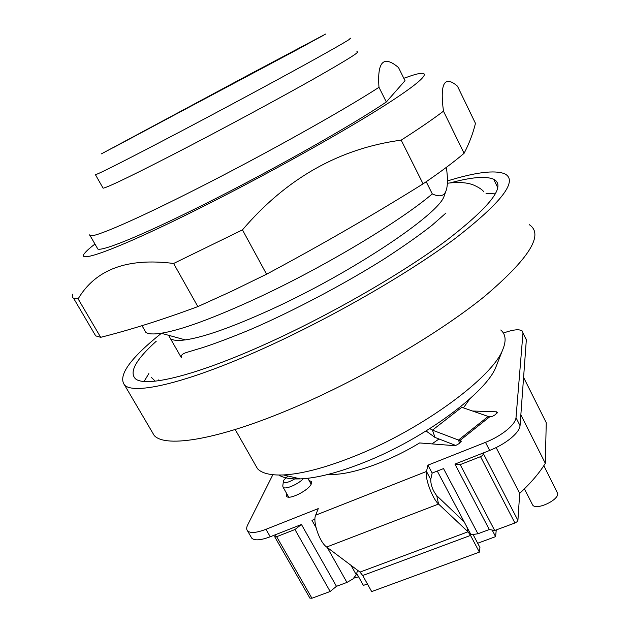 <?xml version="1.0" encoding="UTF-8"?>
<svg xmlns="http://www.w3.org/2000/svg" width="630" height="630" viewBox="0 0 630 630"><rect width="100%" height="100%" fill="white"/><g stroke="black" fill="none" stroke-linecap="round" stroke-linejoin="round"><path stroke-width="0.94" d="M245.275 76.71L112.589 148.026L322.387 35.926L245.275 76.71M443.473 111.171L464.09 153.295C469.145 143.624 472.941 133.647 475.469 123.378L457.459 86.16C444.426 74.97 439.772 83.31 443.473 111.171C432.928 119.204 418.832 128.859 401.176 140.143C339.294 148.499 286.39 178.416 242.463 229.879L173.604 263.474C127.441 257.56 95.618 269.356 78.12 298.872L100.674 337.318L95.673 335.861L93.886 332.821M78.12 298.872L73.584 298.258C72.135 297.494 71.875 296.124 72.812 294.139M100.674 337.318C130.528 329.813 162.918 319.567 197.844 306.597L173.604 263.474M242.463 229.879L266.569 274.207L231.037 291.532L197.844 306.597M266.569 274.207C321.355 244.881 373.527 214.767 423.077 183.858L401.176 140.143M464.09 153.295C453.978 161.957 440.307 172.147 423.077 183.858M446.363 167.352C447.993 178.912 447.765 187.031 445.678 191.717C443.504 196.324 439.039 197.056 432.29 193.898C400.168 221.406 322.954 267.695 256.134 298.557C212.609 318.544 180.96 330.112 161.193 333.254C153.436 334.42 148.326 334.12 145.853 332.356L144.42 329.876M432.29 193.898L426.203 181.731M168.651 335.31L170.454 338.633C172.888 340.46 177.849 340.885 185.314 339.893C203.624 337.278 232.005 327.246 270.459 309.795C351.312 273.097 438.559 214.617 444.079 196.269L444.953 193.788M431.952 443.898L439.023 438.984M460.577 406.736L461.806 407.287L432.456 430.148L458.498 440.055L488.179 416.446L489.754 416.769L460.042 440.417L461.128 441.661M429.849 428.62L432.456 430.148L435.007 437.433L455.6 445.394M461.806 407.287L488.179 416.446M437.267 471.051L470.531 533.87L472.122 534.634L477.934 533.76L489.297 529.539L494.692 530.491L514.915 522.995L517.002 521.782L517.923 520.388L519.687 493.4L496.133 447.576M454.947 464.097L483.824 452.742L482.643 455.435L480.525 456.648L460.199 464.633L454.947 464.097L489.297 529.539M519.687 493.4C530.98 482.84 539.524 472.807 545.32 463.326L520.845 414.855M503.378 333.057C512.922 329.616 519.191 328.907 522.183 330.939L522.971 333.018L516.009 417.69C515.608 421.226 512.489 425.408 506.646 430.243C500.59 435.07 493.534 439.11 485.486 442.362L427.951 465.153L426.478 471.468C424.588 477.595 432.385 498.724 438.559 504.055L468.011 531.791L470.531 535.421L362.699 575.513L359.998 572.095L326.647 547.029L438.559 504.055L436.755 495.7C432.763 490.502 430.755 485.084 430.731 479.462L432.156 473.067L427.951 465.153M430.731 479.462L426.478 471.468L315.646 515.183L318.276 508.591L265.962 529.31C256.449 532.909 250.307 533.413 247.527 530.838C246.346 529.468 246.401 527.491 247.684 524.9L272.853 474.721M309.157 480.643L311.212 481.383L311.33 483.808C309.18 490.101 289.217 500.244 286.626 496.377L286.697 493.573M469.815 398.892L463.444 407.862M472.531 411.012L496.456 411.815L497.094 413.059M489.754 416.769L492.628 416.249L495.156 414.8L497.353 412.477L496.456 411.815M328.671 474.256C347.658 476.13 386.718 463.011 419.604 442.937L454.002 445.623L456.403 445.111L458.994 443.638L461.317 441.197L460.498 440.449M483.824 452.742L489.652 450.45C497.7 447.221 504.74 443.181 510.772 438.33C516.584 433.479 519.679 429.266 520.057 425.683L526.333 339.814L525.53 337.696M251.079 536.981L251.756 538.154C254.575 540.792 260.733 540.327 270.246 536.76L301.439 524.491L294.942 529.523L276.657 536.705L274.743 536.831L275.405 534.728M316.008 527.523L311.968 520.348L314.961 519.167M294.942 529.523L330.167 591.483L336.452 586.325L301.439 524.491M336.452 586.325L346.941 582.427L352.957 578.954L356.281 574.741L351.012 565.338M315.646 515.183C312.527 521.64 319.615 542.273 326.647 547.029M432.156 473.067L443.528 468.594L477.934 533.76M309.897 598.106L311.937 598.24L330.167 591.483M464.097 521.719L436.755 495.7M470.531 533.87L470.13 533.098M545.32 463.326L546.241 422.698L523.585 377.394M470.72 534.043L470.531 535.421L479.383 552.132L371.676 591.578L362.699 575.513M492.14 530.035L495.597 536.634L496.259 529.909M494.692 530.491L460.199 464.633M303.321 478.721C298.061 484.407 284.973 489.912 283.114 487.25L282.768 486.053L283.539 480.399L287.847 475.981M296.32 477.957C288.792 482.612 284.445 483.698 283.28 481.226M532.114 503.953L532.72 505.142C536.476 510.426 558.432 500.322 557.739 493.597L543.84 465.657M353.942 578.08L358.588 576.797M356.682 573.402L363.408 585.404L367.4 583.931M477.69 543.241L495.597 536.634M479.383 552.132L479.95 547.509L473.185 534.728M357.62 570.308L356.281 574.741M460.042 440.417L458.498 440.055L459.561 443.181M435.007 437.433L426.077 430.983M278.854 475.044C283.468 477.965 290.635 479.249 300.352 478.894C317.213 478.115 338.672 472.547 364.715 462.192C424.644 438.535 486.982 392.025 496.046 366.668L496.668 365.093M254.567 463.57L257.505 468.728C261.938 473.374 270.561 475.445 283.374 474.941C301.951 473.996 325.891 467.657 355.202 455.923C422.746 429.069 493.258 376.74 502.882 349.335C506.418 340.625 505.709 334.183 500.755 329.994M151.216 430.408L154.216 435.519C165.603 448.245 219.311 439.709 294.99 407.145C362.604 378.236 438.913 333.396 484.462 296.47C529.271 258.418 544.226 234.494 529.31 224.697M161.367 333.309C129.851 358.588 117.605 375.866 124.63 385.158C134.34 394.971 186.779 383.079 262.726 348.807C330.545 318.363 408.232 273.593 455.395 238.329C501.921 202.183 518.364 180.676 504.724 173.801C494.708 169.848 475.611 172.226 447.434 180.944M156.248 341.232C136.151 359.36 129.134 371.794 135.206 378.543C144.53 387.781 194.434 376.267 266.002 343.901C329.695 315.228 402.405 273.333 446.827 240.18C490.754 206.16 506.37 185.842 493.676 179.235C485.872 175.912 471.374 177.14 450.182 182.913M148.853 373.582L144.073 381.449M495.377 193.867L486.037 193.473M158.413 379.929L158.516 380.764M403.814 78.285L411.941 75.49C433.684 68.583 427.983 77.773 385.568 104.895C343.413 131.875 265.561 175.29 199.592 208.278C117.715 249.338 73.883 264.915 85.089 252.74C86.901 250.567 90.192 247.669 94.957 244.038M386.324 101.989L405.011 80.695L398.514 67.56C383.591 54.936 377.079 61.52 378.984 87.31L386.324 101.989C351.485 125.575 271.373 170.793 204.38 204.246C143.742 234.675 102.973 251.275 97.847 249.063L90.192 235.777C94.972 237.305 135.371 219.98 196.103 189.165C263.214 155.248 343.61 110.305 378.984 87.31M97.114 247.795L97.847 249.063M89.413 234.864L90.2 235.777M356.69 51.928C361.825 50.723 347.666 59.63 314.197 78.655C280.98 97.414 230.982 124.449 188.346 146.664C137.253 173.14 108.84 186.992 103.107 188.213L102.808 187.693M95.784 174.101L95.461 174.754C100.847 172.896 129.087 158.547 180.188 131.709C222.855 109.234 273.073 82.231 306.574 63.772C340.35 45.1 354.792 36.642 349.918 38.398M247.259 75.624L325.639 34.051L298.218 49.093L101.406 153.854L247.259 75.624M517.923 520.388L483.635 454.12M489.652 450.45L485.486 442.362M520.057 425.683L516.009 417.69M526.333 339.814L522.971 333.018M270.246 536.76L265.962 529.31M327.261 547.494L346.941 582.427M466.924 527.058L468.011 531.791L359.998 572.095M311.937 598.24L276.657 536.705M480.525 456.648L514.915 522.995M73.584 298.258L95.673 335.861M145.853 332.356L142.002 325.678M185.314 339.893L161.178 333.254M251.756 538.154L247.527 530.838M309.991 598.256L274.743 536.839M311.141 484.202L307.834 478.28M288.705 497.125L283.114 487.25M524.396 488.888L532.72 505.142M311.574 482.037L311.212 481.383M496.046 366.668L502.882 349.335M300.352 478.894L283.374 474.941M257.505 468.728L235.195 429.518M154.216 435.519L124.63 385.158M497.763 187.661L493.676 179.235M151.192 377.228L155.185 381.174M181.29 357.273C180.763 355.336 182.527 353.721 186.582 352.446L202.632 347.61C215.767 343.318 231.58 337.341 250.071 329.695C291.304 311.984 343.681 284.539 384.694 258.639C403.893 246.125 419.659 235.014 431.999 225.312L445.922 213.066M483.966 191.985C482.493 189.843 479.178 187.59 474.028 185.22C467.617 182.495 458.734 181.834 447.379 183.243M181.314 357.627L170.454 338.633M444.079 196.269L445.678 191.717M103.107 188.213L95.461 174.754"/></g></svg>
